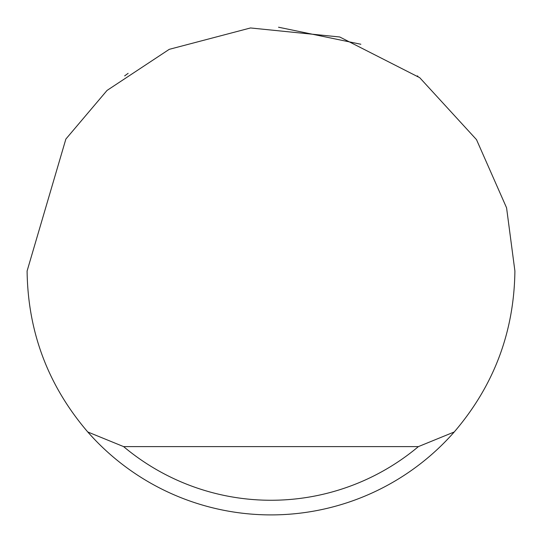 <?xml version="1.0" encoding="UTF-8"?>
<svg xmlns="http://www.w3.org/2000/svg" width="542" height="542" viewBox="0 0 542 542"><rect width="100%" height="100%" fill="white"/><g stroke="black" fill="none" stroke-linecap="round" stroke-linejoin="round"><path stroke-width="0.81" d="M278.527 27.215L360.85 44.254M417.957 76.341L417.34 75.88M124.66 75.88L128.136 73.326M65.867 139.057L107.045 90.426L169.239 49.342L250.499 27.96L339.759 36.992L419.718 77.682L476.493 139.626L506.574 207.823L514.9 271C514.134 331.989 493.918 385.647 454.237 431.974A243.9 243.9 0 0 1 87.763 431.974C48.082 385.647 27.866 331.989 27.1 271L65.867 139.057M89.925 434.399L93.983 438.79M87.763 431.974L123.61 446.608L418.39 446.608L454.237 431.974M123.61 446.608A229.266 229.266 0 0 0 418.39 446.608"/></g></svg>
